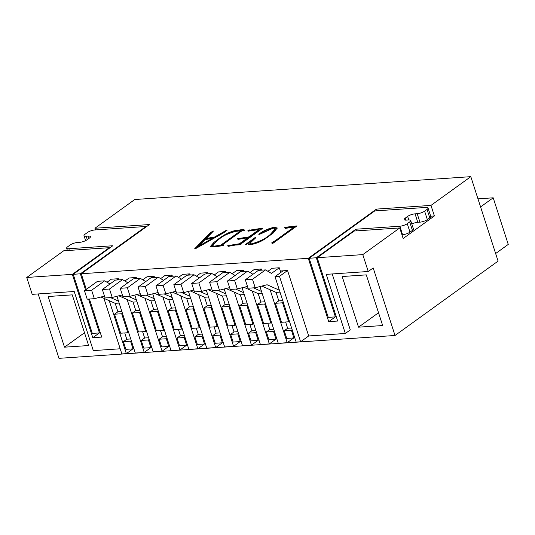 <?xml version="1.0" encoding="UTF-8"?>
<svg xmlns="http://www.w3.org/2000/svg" width="535" height="535" viewBox="0 0 535 535"><rect width="100%" height="100%" fill="white"/><g stroke="black" fill="none" stroke-linecap="round" stroke-linejoin="round"><path stroke-width="0.8" d="M274.274 330.924L273.539 331.459L266.39 331.941L268.871 339.625L276.02 339.143L276.762 338.608M273.539 331.459L276.02 339.143M261.769 270.155L261.394 268.998L254.245 269.479L250.026 272.529M261.394 268.998L259.582 270.302M252.975 274.268L247.638 271.111L240.489 271.599L227.462 280.995L230.19 289.442L237.339 288.953L247.478 286.406M247.638 271.111L234.618 280.514L227.462 280.995M234.618 280.514L237.339 288.953M243.953 287.295L258.178 293.615L260.906 302.054L257.522 304.495L263.661 323.501L270.81 323.013L271.553 322.478M262.137 293.34L258.178 293.615M253.47 287.857L261.521 291.435M264.865 301.787L260.906 302.054M265.413 303.479L264.671 304.014L257.522 304.495M264.671 304.014L270.81 323.013M267.741 323.22L269.767 329.5L266.39 331.941M273.733 329.232L269.767 329.5M238.53 333.352L237.787 333.887L230.638 334.375L233.12 342.059L240.268 341.571L241.011 341.036M237.787 333.887L240.268 341.571M226.017 272.582L225.65 271.426L218.494 271.914L214.274 274.957M225.65 271.426L223.837 272.73M217.23 276.702L211.887 273.546L204.738 274.034L191.717 283.43L194.446 291.876L201.595 291.388L211.733 288.833M211.887 273.546L198.866 282.941L191.717 283.43M198.866 282.941L201.595 291.388M208.202 289.723L222.433 296.042L225.155 304.489L221.771 306.929L227.91 325.929L235.059 325.44L235.801 324.905M226.392 295.775L222.433 296.042M217.725 290.291L225.777 293.869M229.12 304.214L225.155 304.489M229.662 305.906L228.926 306.441L221.771 306.929M228.926 306.441L235.059 325.44M231.996 325.654L234.022 331.934L230.638 334.375M237.981 331.66L234.022 331.934M495.637 253.53L508.25 244.421L493.196 197.81L477.969 198.846M493.196 197.81L480.577 206.911M220.654 334.569L219.912 335.104L212.763 335.585L215.244 343.276L222.393 342.788L223.135 342.253M219.912 335.104L222.393 342.788M208.148 273.8L207.774 272.643L200.625 273.131L196.405 276.174M207.774 272.643L205.962 273.947M199.354 277.919L194.011 274.763L186.862 275.244L173.842 284.647L176.57 293.086L183.719 292.605L193.857 290.05M194.011 274.763L180.99 284.159L173.842 284.647M180.99 284.159L183.719 292.605M190.326 290.94L204.557 297.259L207.286 305.706L203.902 308.147L210.034 327.146L217.183 326.658L217.926 326.123M208.516 296.992L204.557 297.259M199.849 291.508L207.901 295.079M211.245 305.431L207.286 305.706M211.786 307.123L211.051 307.658L203.902 308.147M211.051 307.658L217.183 326.658M214.12 326.865L216.147 333.144L212.763 335.585M220.106 332.877L216.147 333.144M146.122 226.954L145.968 226.479L94.842 229.956A5.551 1.578 -17.9 0 0 87.432 232.504L85.005 234.256A5.551 1.578 162.1 0 0 84.008 235.674A5.551 1.578 162.1 0 0 86.168 236.223L88.315 236.075A5.551 1.578 162.1 0 1 90.475 236.624A5.551 1.578 162.1 0 1 89.479 238.035L87.051 239.787A5.551 1.578 -17.9 0 1 79.635 242.335L77.495 242.482A5.551 1.578 162.1 0 0 70.078 245.023L67.651 246.782A5.551 1.578 162.1 0 0 66.654 248.193A5.551 1.578 162.1 0 0 68.814 248.742L112.785 245.752L73.221 274.301L92.314 333.412L99.463 332.93L88.529 299.072M85.573 289.923L80.37 273.813L145.968 226.479M100.206 332.395L99.463 332.93M80.37 273.813L73.221 274.301M292.15 329.707L291.408 330.242L284.259 330.73L286.74 338.414L293.896 337.926L294.631 337.391M291.408 330.242L293.896 337.926M280.788 272.475L279.27 267.781L272.121 268.269L267.901 271.312M279.27 267.781L271.459 273.412L265.514 269.901L258.358 270.382L245.338 279.785L248.066 288.225L255.215 287.743L267.092 284.754L279.397 290.217M265.514 269.901L252.487 279.297L245.338 279.785M252.487 279.297L255.215 287.743M261.829 286.078L276.053 292.398L278.782 300.844L275.398 303.285L281.53 322.284L288.686 321.796L289.422 321.261M280.012 292.13L276.053 292.398M282.741 300.57L278.782 300.844M283.289 302.262L282.547 302.797L275.398 303.285M282.547 302.797L288.686 321.796M285.616 322.003L287.643 328.283L284.259 330.73M291.608 328.015L287.643 328.283M336.147 316.352L335.405 316.88L328.256 317.369L309.163 258.258L374.754 210.924L425.88 207.446A5.551 1.578 162.1 0 1 428.04 207.995A5.551 1.578 162.1 0 1 427.044 209.412L424.616 211.164A5.551 1.578 -17.9 0 1 417.2 213.712L415.06 213.853A5.551 1.578 -17.9 0 0 407.643 216.401L405.216 218.153A5.551 1.578 162.1 0 0 404.219 219.571A5.551 1.578 162.1 0 0 406.379 220.119L408.526 219.972A5.551 1.578 -17.9 0 1 410.686 220.52A5.551 1.578 -17.9 0 1 409.69 221.931L407.262 223.684A5.551 1.578 -17.9 0 1 399.846 226.231L355.875 229.221L356.417 230.886M335.405 316.88L316.312 257.77L355.875 229.221M309.163 258.258L316.312 257.77M428.04 207.995L430.769 216.441A5.551 1.578 162.1 0 1 429.772 217.859L427.345 219.611L424.616 211.164M411.81 223.998A5.551 1.578 -17.9 0 1 417.781 222.299L419.928 222.152A5.551 1.578 -17.9 0 0 427.345 219.611M401.939 234.718L402.574 234.678A5.551 1.578 -17.9 0 0 409.991 232.13L412.418 230.378A5.551 1.578 -17.9 0 0 413.415 228.96L410.686 220.52M256.405 332.135L255.663 332.67L248.514 333.158L250.995 340.842L258.144 340.354L258.887 339.825M255.663 332.67L258.144 340.354M243.893 271.372L243.519 270.208L236.37 270.697L232.15 273.739M243.519 270.208L241.713 271.519M235.106 275.485L229.762 272.328L222.613 272.817L209.593 282.212L212.315 290.659L219.47 290.171L229.602 287.623M229.762 272.328L216.742 281.724L209.593 282.212M216.742 281.724L219.47 290.171M226.078 288.505L240.302 294.825L243.03 303.271L239.647 305.712L245.786 324.712L252.935 324.23L253.677 323.695M244.268 294.558L240.302 294.825M235.601 289.074L243.646 292.652M246.989 303.004L243.03 303.271M247.538 304.696L246.796 305.224L239.647 305.712M246.796 305.224L252.935 324.23M249.865 324.437L251.898 330.717L248.514 333.158M255.857 330.449L251.898 330.717M149.158 339.431L148.416 339.966L141.267 340.447L143.748 348.138L150.897 347.65L151.639 347.115M148.416 339.966L150.897 347.65M136.646 278.661L136.278 277.504L129.122 277.986L124.902 281.036M136.278 277.504L134.466 278.809M127.858 282.781L122.515 279.624L115.366 280.106L102.345 289.509L105.074 297.948L112.223 297.467L122.361 294.912M122.515 279.624L109.494 289.02L102.345 289.509M109.494 289.02L112.223 297.467M118.83 295.801L133.061 302.121L135.783 310.561L132.399 313.008L138.538 332.008L145.687 331.519L146.429 330.984M137.02 301.847L133.061 302.121M128.353 296.37L136.405 299.941M139.749 310.293L135.783 310.561M140.29 311.985L139.555 312.52L132.399 313.008M139.555 312.52L145.687 331.519M142.624 331.727L144.651 338.006L141.267 340.447M148.61 337.739L144.651 338.006M131.282 340.648L130.54 341.183L123.391 341.664L125.872 349.348L133.021 348.867L133.763 348.332M130.54 341.183L133.021 348.867M118.777 279.879L118.402 278.722L111.253 279.203L107.033 282.253M118.402 278.722L116.59 280.026M109.983 283.991L104.639 280.835L97.49 281.323L84.47 290.719L87.198 299.165L94.347 298.677L104.486 296.129M104.639 280.835L91.619 290.237L84.47 290.719M91.619 290.237L94.347 298.677M100.961 297.019L115.186 303.332L117.914 311.778L114.53 314.219L120.663 333.218L127.811 332.737L128.554 332.202M119.144 303.064L115.186 303.332M110.477 297.58L118.529 301.158M121.873 311.51L117.914 311.778M122.421 313.202L121.679 313.737L114.53 314.219M121.679 313.737L127.811 332.737M124.749 332.944L126.775 339.223L123.391 341.664M130.734 338.956L126.775 339.223M202.778 335.786L202.036 336.321L194.887 336.803L197.368 344.486L204.524 344.005L205.259 343.47M202.036 336.321L204.524 344.005M190.273 275.017L189.898 273.86L182.749 274.341L178.529 277.391M189.898 273.86L188.086 275.164M181.479 279.13L176.142 275.973L168.986 276.461L155.966 285.857L158.694 294.303L165.843 293.815L175.982 291.267M176.142 275.973L163.115 285.376L155.966 285.857M163.115 285.376L165.843 293.815M172.457 292.157L186.682 298.476L189.41 306.916L186.026 309.357L192.159 328.363L199.314 327.875L200.05 327.34M190.641 298.202L186.682 298.476M181.974 292.719L190.025 296.296M193.369 306.649L189.41 306.916M193.917 308.341L193.175 308.876L186.026 309.357M193.175 308.876L199.314 327.875M196.245 328.082L198.271 334.362L194.887 336.803M202.237 334.094L198.271 334.362M184.903 336.996L184.167 337.531L177.018 338.02L179.499 345.704L186.648 345.215L187.39 344.68M184.167 337.531L186.648 345.215M172.397 276.227L172.023 275.07L164.874 275.558L160.654 278.601M172.023 275.07L170.21 276.381M163.603 280.347L158.266 277.19L151.117 277.678L138.09 287.074L140.819 295.521L147.968 295.032L158.106 292.484M158.266 277.19L145.246 286.586L138.09 287.074M145.246 286.586L147.968 295.032M154.582 293.367L168.806 299.687L171.534 308.133L168.15 310.574L174.29 329.573L181.439 329.092L182.181 328.557M172.765 299.419L168.806 299.687M164.098 293.936L172.15 297.513M175.493 307.866L171.534 308.133M176.042 309.558L175.299 310.086L168.15 310.574M175.299 310.086L181.439 329.092M178.369 329.299L180.402 335.579L177.018 338.02M184.361 335.311L180.402 335.579M167.034 338.214L166.291 338.749L159.142 339.237L161.624 346.921L168.772 346.433L169.515 345.898M166.291 338.749L168.772 346.433M154.521 277.444L154.147 276.287L146.998 276.776L142.778 279.818M154.147 276.287L152.341 277.591M145.734 281.564L140.391 278.407L133.242 278.895L120.221 288.291L122.943 296.738L130.099 296.25L140.23 293.695M140.391 278.407L127.37 287.803L120.221 288.291M127.37 287.803L130.099 296.25M136.706 294.584L150.93 300.904L153.659 309.35L150.275 311.791L156.414 330.79L163.563 330.302L164.305 329.767M154.896 300.637L150.93 300.904M146.229 295.153L154.274 298.731M157.618 309.076L153.659 309.35M158.166 310.768L157.424 311.303L150.275 311.791M157.424 311.303L163.563 330.302M160.493 330.51L162.526 336.796L159.142 339.237M166.485 336.522L162.526 336.796M38.172 293.942L58.97 358.336L395.011 335.485L498.085 261.107L470.807 176.664L430.983 205.4L376.466 209.105L308.274 258.318L81.266 273.753L149.466 224.546L94.942 228.251L95.484 229.916M109.441 248.166L109.294 247.692L63.712 250.788L26.75 277.464L32.207 294.35L74.211 291.495L93.304 350.606L120.208 348.78M470.807 176.664L134.773 199.515L94.942 228.251M292.772 226.332L292.912 226.753L296.477 226.365L296.343 225.944C297.085 225.977 296.771 226.352 295.394 227.061L272.088 243.913L271.88 242.582L275.017 240.824L294.103 227.047L285.329 228.378L284.901 227.308L297.005 225.91M284.673 227.602L292.912 226.753M248.334 243.178L244.99 244.849L254.988 237.634L255.964 237.567L249.805 243.378L251.31 243.88C259.789 241.586 266.162 238.383 270.436 234.283L275.318 228.726L273.479 228.157C268.837 228.94 264.959 230.518 261.849 232.885L258.82 234.363C262.331 231.2 267.386 228.853 274 227.315L277.217 227.957L273.418 232.885L265.808 238.396C261.642 241.385 256.539 243.505 250.494 244.742C248.842 244.722 248.073 244.334 248.193 243.579L248.2 243.933M240.904 243.659C241.345 244.047 241.071 244.421 240.075 244.789L235.266 245.07L228.117 246.361L227.749 245.652L239.406 243.759L247.645 237.814L238.028 239.379L237.627 238.69L248.956 236.871L259.094 229.548L248.186 231.173L247.912 230.431L260.839 228.432C262.351 228.05 262.759 228.137 262.07 228.686L240.977 243.92M262.538 228.258L262.07 228.686M223.296 245.592L213.766 246.996L210.395 246.428L213.846 242.462L219.571 238.135C223.677 235.046 231.782 230.264 239.018 230.083L243.545 229.334L244.328 230.184L242.067 230.712L222.446 244.869L223.329 245.465M244.181 229.843L244.355 230.358M206.263 238.449L214.488 237.085L226.539 230.177C227.435 229.856 227.422 230.023 226.512 230.665L223.617 232.819L195.342 248.788L194.626 248.835L209.934 233.013L213.465 231.04L206.263 238.449L206.396 238.871L214.622 237.507L226.439 230.725M226.659 230.545L226.539 230.177C227.435 229.856 227.422 230.023 226.512 230.665M26.75 277.464L72.332 274.361L109.294 247.692M280.313 271.011L287.549 270.516L308.688 335.96L300.616 341.785L296.149 342.086L275.01 276.642L283.082 270.817M430.688 216.207L434.393 215.953L403.156 238.496L399.745 227.943L362.79 254.613L368.24 271.499L326.236 274.355L345.329 333.472L308.688 335.96M362.79 254.613L317.208 257.709L337.665 321.047L328.724 321.655L308.274 258.318M72.332 274.361L92.789 337.699L101.724 337.09L89.425 299.011M86.316 289.388L81.266 273.753M92.789 337.699L99.39 332.93M64.501 347.175L48.13 296.51L72.265 294.865L88.629 345.536L64.501 347.175L84.497 332.743M368.24 271.499L373.189 267.935L395.011 335.485M332.202 273.953L350.278 329.901L345.329 333.472M382.659 325.541L366.294 274.876L342.166 276.515L358.53 327.179L382.659 325.541M132.947 348.867L126.347 353.635L121.873 353.936L103.917 298.329M293.815 337.933L287.215 342.694L278.274 343.303L259.943 286.553M287.215 342.694L270.115 289.756M300.616 341.785L279.484 276.341L275.01 276.642M279.484 276.341L287.549 270.516M434.393 215.953L430.983 205.4M317.208 257.709L354.17 231.04L399.745 227.943M328.724 321.655L335.331 316.887M377.001 210.77L376.466 209.105M378.533 312.748L358.53 327.179M275.94 339.143L269.339 343.911L260.405 344.52L242.074 287.763M269.339 343.911L252.239 290.973M240.195 341.577L233.588 346.339L224.653 346.947L206.323 290.197M233.588 346.339L216.494 293.407M258.064 340.36L251.463 345.129L242.529 345.73L224.198 288.98M251.463 345.129L234.363 292.19M222.319 342.795L215.719 347.556L206.777 348.165L188.447 291.414M215.719 347.556L198.619 294.618M204.444 344.005L197.843 348.773L188.902 349.382L170.571 292.625M197.843 348.773L180.743 295.835M186.568 345.222L179.967 349.99L171.033 350.592L152.702 293.842M179.967 349.99L162.867 297.052M168.692 346.439L162.092 351.201L153.157 351.809L134.827 295.059M162.092 351.201L144.992 298.269M150.823 347.656L144.216 352.418L135.281 353.026L116.951 296.276M144.216 352.418L127.123 299.48M126.347 353.635L109.247 300.697M214.488 237.085L214.622 237.507M221.711 232.952L221.851 233.374M225.335 230.846L225.469 231.267M195.215 248.795L210.068 233.434L212.723 231.729M205.694 237.587L205.828 238.008M206.951 236.276L207.085 236.697M208.095 235.052L208.229 235.474M208.443 234.564L208.583 234.985M209.934 233.013L210.068 233.434M211.82 231.789L211.954 232.21M212.562 231.321L212.703 231.742M198.579 246.22L198.712 246.642L213.064 238.47L212.93 238.048L206.222 239.459L205.801 238.851L198.579 246.22L212.93 238.048M222.854 245.01L223.229 245.652M219.571 238.135L219.704 238.556C223.811 235.467 231.916 230.685 239.158 230.505L243.686 229.756L244.328 230.304M210.502 246.622L219.704 238.556M241.472 229.796L241.606 230.217M243.545 229.334L243.686 229.756M222.446 244.869L222.995 245.431M212.341 245.592L212.475 246.013L214.696 246.508L220.881 245.572L240.69 231.28L240.549 230.859L236.51 231.26C228.224 233.186 221.958 236.243 217.718 240.416L212.341 245.592L214.562 246.087L220.748 245.15L240.549 230.859M214.696 246.508L214.562 246.087M219.611 245.859L219.47 245.438M220.881 245.572L220.748 245.15M247.645 237.814L247.779 238.236L239.546 244.181L232.284 245.19L232.143 244.769M238.523 238.215L238.657 238.637L249.089 237.293L259.234 229.976L259.094 229.548M237.761 239.118L238.657 238.637M248.956 236.871L249.089 237.293M248.815 229.976L248.956 230.398L249.758 230.324L260.973 228.853C262.484 228.472 262.892 228.559 262.203 229.107M248.053 230.852L248.956 230.398M249.618 229.903L249.758 230.324M258.178 228.806L258.311 229.227M260.839 228.432L260.973 228.853M228.599 245.204L228.739 245.625L232.284 245.19M227.89 246.08L228.739 245.625M239.406 243.759L239.546 244.181M245.953 244.676L255.315 238.048M254.988 237.634L255.121 238.062M251.31 243.88L251.45 244.308C259.923 242.007 266.296 238.811 270.576 234.704L275.458 229.147L275.318 228.726M249.805 243.378L251.45 244.308M270.436 234.283L270.576 234.704M274 227.315L274.134 227.736L277.25 228.177M259.589 234.337L274.134 227.736M272.154 243.886L272.021 243.004L275.15 241.245L294.243 227.469L294.103 227.047M271.88 242.582L272.021 243.004M275.017 240.824L275.15 241.245M295.079 226.078L295.22 226.499M87.272 239.633L86.168 236.223M89.051 238.349L88.315 236.075M69.356 250.407L68.814 248.742M429.772 217.859L427.044 209.412M419.928 222.152L417.2 213.712M417.781 222.299L415.06 213.853M408.793 219.959L407.643 216.401M405.851 220.132L405.216 218.153M412.418 230.378L409.69 221.931M409.991 232.13L407.262 223.684M402.574 234.678L399.846 226.231M239.018 230.083L239.158 230.505M229.502 245.09L229.635 245.518M85.613 240.636L84.008 235.674M67.41 250.54L66.654 248.193M240.944 243.833L241.084 244.254"/></g></svg>
